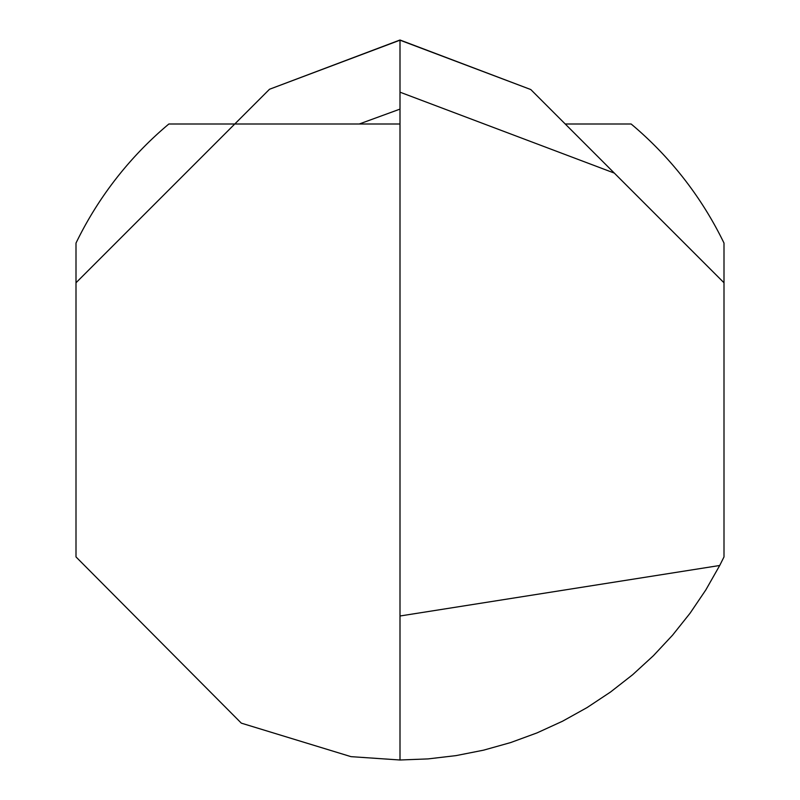 <?xml version="1.0" encoding="UTF-8"?>
<svg xmlns="http://www.w3.org/2000/svg" width="800" height="800" viewBox="0 0 800 800"><rect width="100%" height="100%" fill="white"/><g stroke="black" fill="none" stroke-linecap="round" stroke-linejoin="round"><path stroke-width="1.2" d="M565.23 124L631.14 124A360 360 0 0 1 724 243.08L724 556.92L719.71 565.49L400 616L400 92.18L614.32 173.09L724 282.77M168.86 124A360 360 0 0 0 76 243.08L76 282.77L234.77 124L168.86 124M76 282.77L76 556.92L241.33 723.15L351 756.65L400 760L428.08 758.9L455.99 755.62L483.56 750.17L510.62 742.58L537 732.91L562.55 721.21L587.11 707.55L610.53 692.02L632.67 674.71L653.39 655.72L672.56 635.18L690.08 613.2L705.82 589.93L719.71 565.49M400 124L234.77 124L269.51 89.26L400 40.18L530.79 89.55L400 40L400 92.18M530.79 89.55L614.32 173.09M400 760L400 616M359.24 124L400 109.11M269.51 89.26L400 40"/></g></svg>
